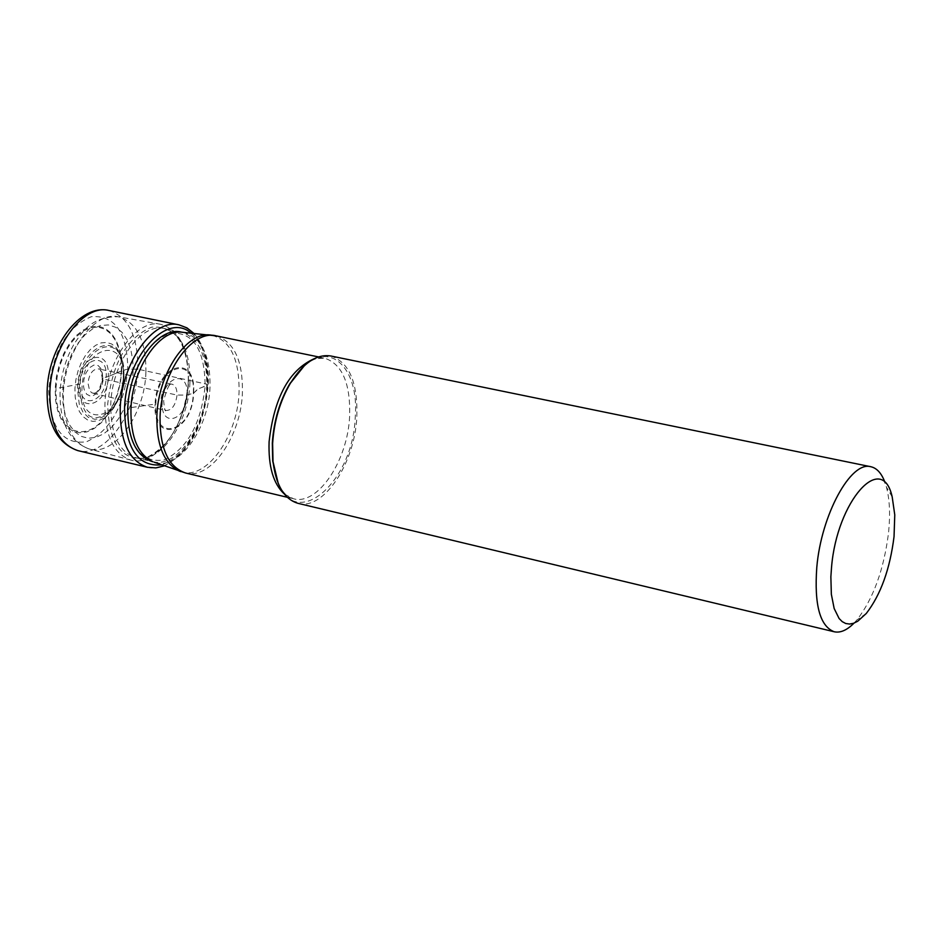 <?xml version="1.0" encoding="UTF-8"?>
<svg xmlns="http://www.w3.org/2000/svg" width="942" height="942" viewBox="0 0 942 942"><rect width="100%" height="100%" fill="white"/><g stroke="black" fill="none" stroke-linecap="round" stroke-linejoin="round"><path stroke-width="0.71" stroke-dasharray="4.71 3.53" d="M127.335 408.11C131.68 368.404 145.822 343.418 169.76 333.174C192.898 331.337 204.685 348.94 205.132 385.996C201.035 424.147 187.317 448.792 164.002 459.943C140.617 463.346 128.395 446.072 127.335 408.11L155.112 404.13C156.16 363.424 196.643 352.685 193.616 393.12L187.081 395.075L177.049 395.075L103.231 378.99C102.242 387.433 99.11 392.202 93.87 393.309L91.798 392.79L89.655 390.73L87.971 383.111C89.266 373.668 92.763 368.946 98.474 368.923L99.228 369.193C100.076 367.58 101.088 370.677 102.266 378.472C100.511 387.939 97.709 392.885 93.87 393.309M106.199 377.035L108.271 376.565L106.199 377.035C105.822 403.082 78.622 410.771 80.188 384.042C80.659 357.536 107.977 350.53 106.199 377.035L102.972 377.907L101.253 368.864L98.039 365.472L93.87 365.06L89.572 367.71L85.993 372.914L83.85 379.638L83.579 386.538L84.179 389.611L86.688 394.251L90.491 396.158L92.646 395.946L96.932 393.261L100.476 388.069L103.208 377.059L101.971 372.078L99.228 369.193M854.029 623.109L856.914 619.942C873.422 598.535 883.985 569.333 888.589 532.324C890.378 514.462 889.66 499.366 886.434 487.061L885.174 482.963M330.795 355.982C349.164 362.14 357.842 382.405 356.853 416.776C354.863 463.452 323.353 510.752 298.049 503.346M188.282 381.051C188.659 348.717 179.416 329.794 160.564 324.283C136.048 318.549 105.845 361.292 104.915 404.412C104.774 435.074 113.276 453.597 130.42 459.967C155.783 468.256 187.105 424.736 188.282 381.051M80.188 384.042L55.919 388.493L57.191 376.6L60.076 364.848L64.445 353.862L70.049 344.207L76.596 336.376L83.744 330.76L91.115 327.639L98.357 327.133L105.08 329.264L110.968 333.892L115.725 340.757L119.139 349.529L121.059 359.75L121.377 370.924L108.271 376.565C110.332 346.173 78.975 354.145 78.421 384.595C76.643 415.292 107.847 406.426 108.271 376.565L121.73 370.736L127.841 369.099L137.791 369.17L207.063 384.23L207.735 385.254L198.385 388.787L193.616 393.12C192.804 432.755 152.557 445.095 155.112 404.13M121.73 370.736L121.4 359.385L119.457 348.999L115.984 340.086L111.144 333.091L105.163 328.393L98.321 326.226L90.962 326.733L83.461 329.9L76.196 335.611L69.543 343.571L63.844 353.391L59.405 364.566L56.461 376.506L55.166 388.599L55.59 400.209L57.697 410.736L61.371 419.649L66.423 426.479L72.569 430.918L79.493 432.767L86.841 431.931L94.247 428.504L101.359 422.652L107.812 414.704L113.299 405.025L117.585 394.121L120.435 382.511L121.73 370.736M127.841 369.099C123.944 406.732 110.155 430.965 86.452 441.786C62.643 444.965 50.056 427.809 48.69 390.341C52.811 351.178 67.035 326.638 91.362 316.689C114.936 315.04 127.099 332.502 127.841 369.099M109.001 310.495C128.465 316.759 138.062 336.318 137.791 369.17C136.755 413.785 104.621 458.307 77.868 450.617M147.447 467.279C173.775 474.886 205.733 429.493 207.063 384.23C207.558 350.895 198.232 331.101 179.098 324.872M161.706 464.865C187.788 454.362 203.131 427.821 207.735 385.254C208.488 360.868 202.907 343.477 190.99 333.103M193.616 393.12L197.526 389.293L205.132 385.996M193.287 393.309C196.219 353.992 156.867 364.46 155.854 404.012C153.358 443.823 192.486 431.86 193.287 393.309M187.081 395.075C186.528 420.815 160.505 428.598 162.212 402.199C162.86 376.023 188.989 368.899 187.081 395.075M93.07 393.238L165.733 410.488C171.821 410.559 175.589 405.425 177.049 395.075C177.096 388.693 175.283 385.019 171.609 384.065C165.792 384.654 162.236 389.858 160.952 399.655L162.083 406.803L165.733 410.488C165.18 411.972 164.485 408.804 163.625 400.962C166.758 388.881 169.419 383.253 171.609 384.065L98.474 368.923M121.377 370.924L120.105 382.499L117.303 393.933L113.099 404.66L107.682 414.174L101.336 422.004L94.341 427.75L87.053 431.118L79.823 431.942L73.017 430.129L66.976 425.749L62.019 419.025L58.404 410.265L56.332 399.914L55.919 388.493M124.014 375.269L120.929 392.743L117.762 400.845L113.688 408.027L108.919 413.927L103.667 418.248L98.192 420.791L92.775 421.392L87.677 420.014L83.167 416.729L79.469 411.666L76.773 405.095L75.23 397.336L74.924 388.657L75.89 379.744L78.056 370.936L81.306 362.682L85.498 355.428L90.385 349.517L95.719 345.267L101.241 342.876L106.67 342.452L111.709 344.007L116.137 347.445L119.728 352.579L122.307 359.161L123.767 366.85L124.014 375.269M123.567 375.988L122.319 362.093C115.654 328.464 77.856 349.918 77.444 388.481L79.258 404.2L82.99 412.196L88.336 417.377L94.801 419.284L98.262 418.943L105.245 415.763L111.78 409.511C118.845 400.268 122.778 389.093 123.567 375.988M133.105 372.255L132.763 360.185L130.726 349.152L127.064 339.673L121.942 332.243L115.619 327.239L108.377 324.931L100.594 325.461L92.634 328.84L84.933 334.905L77.856 343.383L71.804 353.839L67.094 365.732L63.962 378.437L62.584 391.307L63.02 403.671L65.245 414.869L69.143 424.336L74.489 431.589L81 436.299L88.336 438.242L96.119 437.335L103.961 433.673L111.497 427.444L118.327 418.978L124.156 408.698L128.689 397.1L131.715 384.76L133.105 372.255M302.005 367.933C329.676 339.32 359.185 368.075 355.264 416.623L355.252 416.764C353.321 482.987 294.728 532.948 277.03 480.338M180.746 471.589C205.756 481.115 237.678 436.782 239.068 392.19C239.551 358.937 230.225 339.897 211.09 335.069M216.154 335.858C234.228 341.793 242.989 360.798 242.4 392.861C240.999 436.44 210.561 480.232 185.668 473.025M284.272 493.973L293.468 498.754C317.654 505.819 347.775 460.72 349.635 416.187L349.647 416.046C350.542 383.347 342.217 364.059 324.696 358.195L314.345 358.643M153.087 461.815C176.884 468.009 205.462 427.032 206.722 386.196L206.722 386.067C207.193 356.135 198.915 338.19 181.888 332.208M183.031 332.326C201.4 337.024 210.396 355.158 210.019 386.726L210.019 386.856C208.759 429.222 178.226 471.188 154.17 462.192M189.943 382.405L189.931 382.534C188.741 423.57 159.669 464.583 135.707 457.682C118.975 452.042 110.661 434.368 110.767 404.66L110.767 404.518C111.733 363.059 141.053 322.223 164.391 328.593C181.818 334.257 190.331 352.202 189.943 382.405M188.459 381.84L188.471 381.71C187.953 343.547 175.695 325.367 151.686 327.157C126.84 337.613 112.18 363.306 107.694 404.236L107.694 404.365C108.872 443.494 121.589 461.321 145.857 457.871C170.043 446.461 184.243 421.109 188.459 381.84M145.916 372.172C144.915 414.751 114.006 457.058 88.819 448.851L88.819 448.851C71.804 442.552 63.302 424.477 63.326 394.604C64.091 352.614 93.847 311.072 118.186 316.736L118.186 316.736C136.908 322.164 146.151 340.639 145.916 372.172M123.955 376.411L123.944 376.6C123.143 389.246 119.34 400.02 112.522 408.934L112.522 408.934C93.423 425.419 82.319 418.625 79.234 388.528L79.246 388.339C79.776 351.025 116.29 330.407 122.743 362.929L123.955 376.411M123.308 377.083L123.308 377.259C122.59 418.531 79.552 430.93 81.989 388.292L82.001 388.116C82.955 345.69 126.263 335.034 123.308 377.083M193.887 333.386C204.32 345.196 209.112 362.329 208.288 384.783C204.414 425.231 189.813 452.254 164.45 465.831M123.508 375.893L122.319 362.093L124.026 376.506C123.296 389.14 119.469 399.95 112.522 408.934L111.78 409.511C118.739 400.338 122.648 389.128 123.508 375.893M866.299 613.454L856.914 619.942M892.192 496.905L886.434 487.061M278.255 483.529C282.459 492.36 287.534 497.435 293.468 498.754L287.275 497.282M304.478 365.555C312.026 359.338 318.761 356.877 324.696 358.195L318.467 356.912M181.359 332.09L164.391 328.593C180.57 333.527 188.6 351.248 188.482 381.745C187.411 423.676 157.29 464.7 135.707 457.682L152.557 461.698M160.564 324.283L118.186 316.736C92.163 316.524 83.249 330.701 74.595 343.182C65.775 358.184 60.924 374.798 60.053 393.014C59.758 422.734 69.343 441.339 88.819 448.851L130.42 459.967"/><path stroke-width="1.41" d="M885.174 482.963C881.806 473.555 877.037 468.139 870.879 466.737C850.897 460.591 821.236 514.768 816.796 567.308C814.123 604.776 819.929 626.253 834.212 631.764C840.382 633.095 846.988 630.222 854.029 623.109M831.539 567.284L830.868 576.834L831.35 594.296L834.165 608.52L839.087 618.482L842.219 621.638L845.716 623.498L849.519 624.051L853.558 623.286L857.738 621.225L866.299 613.454C880.735 594.708 889.978 569.086 894.04 536.587L894.77 514.885L892.192 496.905C882.089 450.653 836.896 501.062 831.539 567.284M834.212 631.764L298.049 503.346C284.378 499.319 276.03 485.424 273.015 461.674L272.615 443.541C274.098 421.168 280.045 401.033 290.466 383.123C303.265 362.894 316.7 353.839 330.795 355.982L870.879 466.737M49.844 392.873C50.597 347.775 82.99 303.477 109.001 310.495C79.575 303.418 47.877 347.445 47.124 391.589C46.959 423.735 57.215 443.411 77.868 450.617C59.252 444.377 49.914 425.125 49.844 392.873M109.001 310.495L179.098 324.872C153.511 317.901 121.247 363.082 120.199 408.875C120.058 441.621 129.136 461.085 147.447 467.279L77.868 450.617M190.99 333.103C166.864 311.272 125.51 357.242 124.544 408.899C125.321 448.31 137.709 466.961 161.706 464.865M277.03 480.338L272.697 460.956L272.32 443.105C273.769 421.086 279.621 401.268 289.877 383.653L302.005 367.933M278.255 483.529L273.015 461.674M211.09 335.069L209.83 334.952C186.033 331.973 158.009 374.245 156.867 416.117C156.466 445.354 164.038 463.711 179.557 471.177L180.746 471.589M154.17 462.192L185.668 473.025C168.324 467.126 159.787 448.416 160.046 416.894C161.2 372.82 191.921 329.217 216.154 335.858L318.467 356.912M314.345 358.643C289.229 369.817 274.146 397.489 269.106 441.668L269.094 441.81C268.27 466.431 273.333 483.823 284.272 493.973M181.888 332.208L181.359 332.09C158.115 325.744 128.83 366.768 127.806 408.381L127.794 408.522C127.641 438.336 135.895 456.069 152.557 461.698L152.898 461.745C137.944 454.586 130.62 437.1 130.938 409.287L130.938 409.158C131.986 369.382 158.786 329.347 181.688 332.196L216.154 335.858M181.359 332.09L183.031 332.326M179.098 324.872L186.952 327.875L193.887 333.386M147.447 467.279L155.842 467.891L164.45 465.831M304.478 365.555L290.466 383.123M287.275 497.282L185.668 473.025"/></g></svg>
